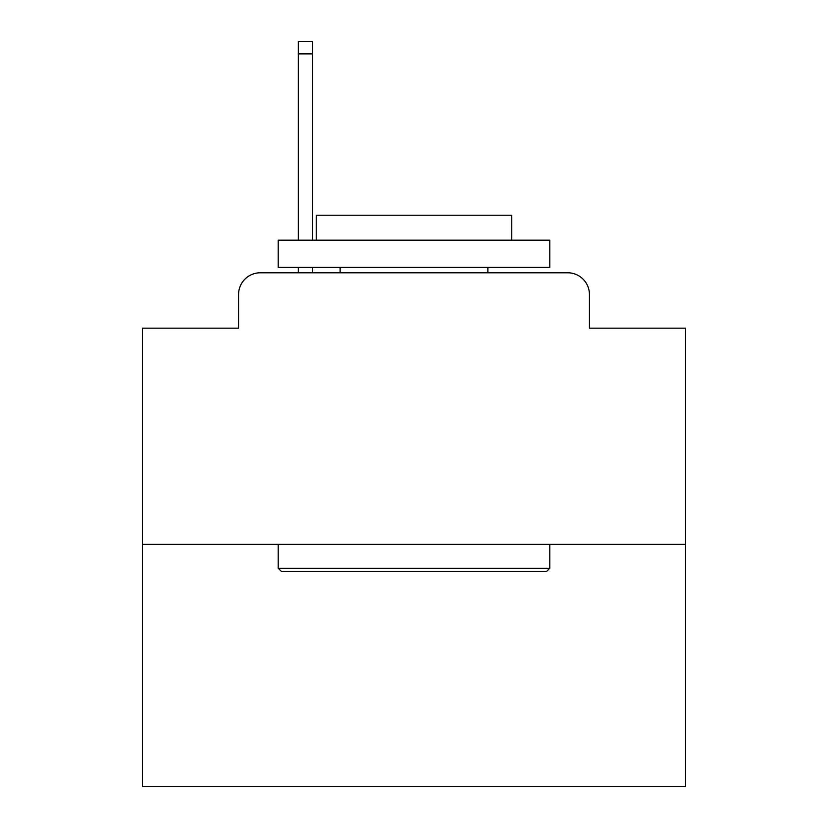 <?xml version="1.0" encoding="UTF-8"?>
<svg xmlns="http://www.w3.org/2000/svg" width="828" height="828" viewBox="0 0 828 828"><rect width="100%" height="100%" fill="white"/><g stroke="black" fill="none" stroke-linecap="round" stroke-linejoin="round"><path stroke-width="1.24" d="M238.567 294.509L238.567 328.178L238.567 294.509A21.725 21.725 0 0 1 260.292 272.785L298.308 272.785L298.308 267.351M685.574 544.358L142.426 544.358L142.426 786.6L685.574 786.6L685.574 328.178L589.433 328.178L589.433 294.509A21.725 21.725 0 0 0 567.708 272.785L260.292 272.785M142.426 544.358L142.426 328.178L238.567 328.178M312.435 267.351L312.435 272.785L329.265 272.785M498.735 272.785L567.708 272.785M589.433 328.178L589.433 294.509M546.532 571.517L281.468 571.517L278.208 568.256L549.792 568.256L546.532 571.517M278.208 240.192L549.792 240.192L549.792 267.351L278.208 267.351L278.208 240.192M511.766 240.192L511.766 215.208L316.234 215.208L316.234 240.192M278.208 544.358L278.208 568.256M549.792 544.358L549.792 568.256M340.132 267.351L340.132 272.785M487.868 267.351L487.868 272.785M298.308 240.192L298.308 41.4L312.435 41.4L312.435 240.192M298.308 53.892L312.435 53.892"/></g></svg>

